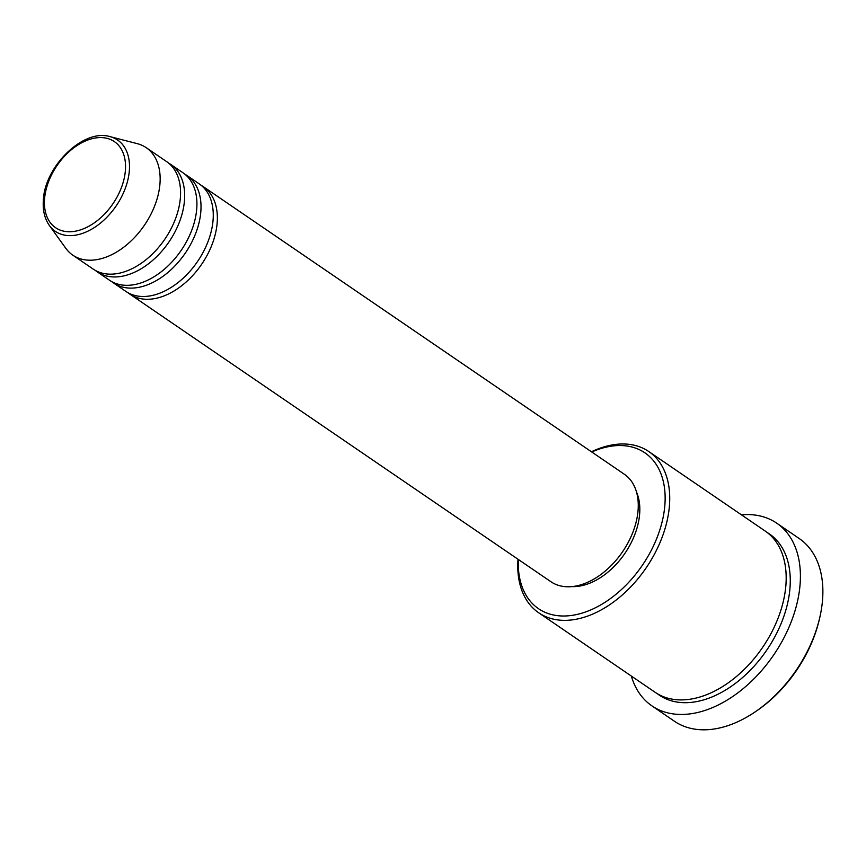 <?xml version="1.0" encoding="UTF-8"?>
<svg xmlns="http://www.w3.org/2000/svg" width="866" height="866" viewBox="0 0 866 866"><rect width="100%" height="100%" fill="white"/><g stroke="black" fill="none" stroke-linecap="round" stroke-linejoin="round"><path stroke-width="1.3" d="M201.313 185.443A65.08 42.261 124.3 0 1 203.423 186.753A65.08 42.261 124.3 0 1 217.258 221.566A65.08 42.261 124.3 0 1 183.96 283.886A65.08 42.261 124.3 0 1 130.008 294.234A65.08 42.261 124.3 0 1 128.027 292.74M184.967 174.282A65.08 42.261 124.3 0 1 187.078 175.581L199.332 183.96A65.08 42.261 124.3 0 1 213.166 218.773A65.08 42.261 124.3 0 1 179.868 281.093A65.08 42.261 124.3 0 1 125.916 291.441L113.663 283.063A65.08 42.261 124.3 0 1 111.682 281.58M187.078 175.581A65.08 42.261 124.3 0 1 200.912 210.395A65.08 42.261 124.3 0 1 167.614 272.714A65.08 42.261 124.3 0 1 113.663 283.063M168.621 163.111A65.08 42.261 124.3 0 1 170.732 164.421L182.986 172.789A65.08 42.261 124.3 0 1 196.82 207.613A65.08 42.261 124.3 0 1 163.522 269.932A65.08 42.261 124.3 0 1 109.571 280.27L97.317 271.902A65.08 42.261 124.3 0 1 95.336 270.409M170.732 164.421A65.08 42.261 124.3 0 1 184.566 199.234A65.08 42.261 124.3 0 1 151.269 261.554A65.08 42.261 124.3 0 1 97.317 271.902M110.058 136.644L137.25 143.648A65.08 42.261 124.3 0 1 146.213 147.675L166.64 161.628A65.08 42.261 124.3 0 1 180.474 196.441A65.08 42.261 124.3 0 1 147.177 258.761A65.08 42.261 124.3 0 1 93.225 269.11L72.798 255.156A65.08 42.261 124.3 0 1 65.784 248.271L49.373 225.496A55.262 35.896 124.3 0 0 96.386 226.188A55.262 35.896 124.3 0 0 129.413 169.628A55.262 35.896 124.3 0 0 110.058 136.644C83.255 128.211 44.123 166.9 43.3 201.02C42.748 210.763 44.772 218.925 49.373 225.496M518.355 559.479A94.362 61.291 -55.7 0 0 587.494 611.255A94.362 61.291 -55.7 0 0 664.991 503.33A94.362 61.291 -55.7 0 0 591.77 451.998M591.435 451.771A97.62 63.402 124.3 0 1 648.807 451.554A97.62 63.402 124.3 0 1 669.57 503.774A97.62 63.402 124.3 0 1 619.623 597.259A97.62 63.402 124.3 0 1 538.695 612.782A97.62 63.402 124.3 0 1 517.933 560.551A97.62 63.402 124.3 0 1 518.02 559.252M651.903 705.866L674.376 721.216A110.632 71.856 -55.7 0 0 755 711.993A110.632 71.856 -55.7 0 0 819.907 616.949A110.632 71.856 -55.7 0 0 822.7 597.681A110.632 71.856 -55.7 0 0 799.177 538.5L776.705 523.151A110.632 71.856 124.3 0 1 800.227 582.331A110.632 71.856 124.3 0 1 743.623 688.275A110.632 71.856 124.3 0 1 651.903 705.866A110.632 71.856 124.3 0 1 631.325 676.043M648.807 451.554L765.273 531.107A97.62 63.402 124.3 0 1 786.025 583.327A97.62 63.402 124.3 0 1 736.089 676.801A97.62 63.402 124.3 0 1 655.151 692.324L538.695 612.782M203.423 186.753L624.332 474.243A65.08 42.261 124.3 0 1 638.166 509.056A65.08 42.261 124.3 0 1 604.869 571.376A65.08 42.261 124.3 0 1 550.917 581.725L130.008 294.234M636.499 492.007A61.822 40.15 124.3 0 1 639.725 512.791A61.822 40.15 124.3 0 1 571.896 586.596M741.437 514.826A110.632 71.856 124.3 0 1 776.705 523.151M146.213 147.675A65.08 42.261 124.3 0 1 160.048 182.488A65.08 42.261 124.3 0 1 126.75 244.807A65.08 42.261 124.3 0 1 72.798 255.156M819.907 616.949L819.507 618.725A107.384 69.735 124.3 0 1 756.505 710.964L755 711.993M125.462 169.509A52.122 33.85 -55.7 0 0 87.628 140.086A52.122 33.85 -55.7 0 0 44.502 199.819A52.122 33.85 -55.7 0 0 82.335 229.241A52.122 33.85 -55.7 0 0 125.462 169.509M767.276 532.558A97.62 63.402 124.3 0 1 790.117 586.12A97.62 63.402 124.3 0 1 738.774 680.741A97.62 63.402 124.3 0 1 657.24 693.655"/></g></svg>
